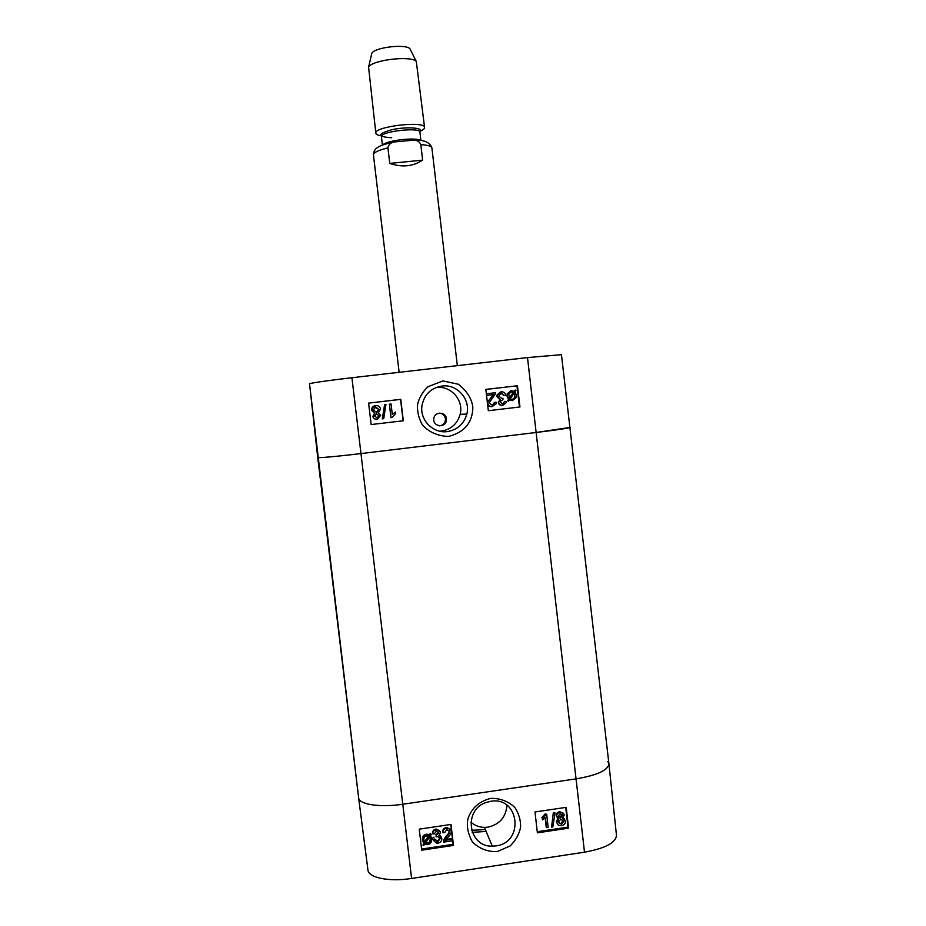 <?xml version="1.0" encoding="UTF-8"?>
<svg xmlns="http://www.w3.org/2000/svg" width="926" height="926" viewBox="0 0 926 926"><rect width="100%" height="100%" fill="white"/><g stroke="black" fill="none" stroke-linecap="round" stroke-linejoin="round"><path stroke-width="1.39" d="M431.585 838.632L433.97 837.173M452.386 840.82L443.67 842.128L446.471 836.768C448.867 834.245 449.897 832.497 449.573 831.513L446.818 829.615L444.549 832.624L442.86 832.705C442.86 830.171 444.144 828.689 446.702 828.272L447.131 828.226C449.538 828.203 450.904 829.221 451.24 831.305C451.714 832.509 450.638 834.511 447.999 837.335L445.742 840.241L452.201 839.269L452.386 840.82M443.728 840.97L443.67 842.128M443.508 840.252L446.251 836.062C448.635 833.539 449.666 831.791 449.341 830.807L449.33 830.726M447.131 828.226L446.482 827.578C443.924 827.994 442.651 829.465 442.651 831.999L442.86 832.705M446.899 827.531L450.95 830.217M446.205 839.407L451.969 838.551L452.201 839.269M434.815 839.697L437.709 841.884L440.105 838.736L437.743 836.537L436.1 836.93L436.1 835.495L438.808 832.879L436.401 831.154L434.294 833.875L432.627 833.828C432.859 831.548 434.051 830.217 436.215 829.835L436.574 829.8C438.831 829.823 440.128 830.772 440.475 832.659L438.97 835.588L441.818 838.458C441.91 840.982 440.579 842.567 437.848 843.216L436.551 843.25L433.218 840.148L434.815 839.697L434.607 838.968L437.5 841.167L439.873 837.903M436.1 835.495L436.1 836.93M435.891 834.777L438.6 832.161L438.808 832.879M436.574 829.8L436.007 829.129C433.854 829.511 432.662 830.842 432.43 833.122L432.627 833.828M436.377 829.094L440.244 831.779M439.642 835.055L441.552 837.382M433.021 839.419L434.607 838.968M425.659 842.683L427.361 842.88C429.375 842.51 430.312 841.086 430.173 838.62L430.092 838.157M429.537 837.058L430.37 839.338C430.509 841.815 429.571 843.227 427.546 843.598L425.335 843.146L429.537 837.058M426.134 842.834L426.33 843.563M428.912 836.467L424.71 842.579L423.842 840.276C423.691 837.717 424.64 836.282 426.678 835.97L428.912 836.467M423.911 840.715L424.525 841.85L428.414 836.213M424.525 841.85L424.71 842.579M423.969 840.854L424.143 841.584M430.544 834.106L431.25 834.558L430.254 836.004L431.655 839.106C431.771 842.278 430.463 844.13 427.719 844.674L424.664 844.118L423.714 845.496L423.008 845.056L424.004 843.609L422.545 840.484C422.383 837.324 423.714 835.46 426.539 834.893L429.595 835.483L430.347 833.4L431.25 834.558M430.44 835.738L431.366 837.787M423.633 843.158L423.008 845.056M422.615 840.97L422.36 839.766C422.198 836.606 423.529 834.743 426.354 834.187L429.409 834.766L429.595 835.483M429.409 834.766L430.347 833.4M558.343 815.956L560.218 813.665L562.557 815.424L560.693 817.739L558.343 815.956M558.459 816.489L560.288 817.056L562.036 814.255M558.505 822.045L560.797 819.047L563.772 821.316L561.445 824.314L558.505 822.045M558.702 822.809L561.04 823.631L563.17 819.869M556.7 816.257C556.595 814.185 557.707 812.889 560.045 812.357L560.23 812.333C562.533 812.252 563.853 813.202 564.2 815.181L562.58 818.075L565.416 821.049C565.531 823.492 564.258 825.02 561.584 825.622L560.994 825.679C558.61 825.633 557.232 824.499 556.862 822.276L558.968 818.619L556.306 815.586C556.19 813.514 557.302 812.218 559.64 811.685L563.517 813.526M563.158 817.693L564.698 819.232M557.186 823.492L556.457 821.593L557.95 818.248M556.896 817.033L556.306 815.586M553.771 813.121L555.056 812.924L552.834 826.941L551.549 827.126L553.366 812.449L555.056 812.924M553.366 812.449L551.549 827.126M546.583 827.647L545.414 817.473L542.451 819.869L542.266 818.318L546.687 814.348L548.18 827.416L546.583 827.647L546.201 826.953L545.148 817.774M542.266 818.318L542.451 819.869M541.895 817.646L545.264 813.827L545.657 814.498M545.264 813.827L546.687 814.348M421.608 849.049L453.127 844.327L450.788 824.476M537.265 831.722L567.962 827.126L565.705 807.426M537.393 832.844L534.985 811.975L566.214 807.345L568.587 828.157L537.393 832.844M568.587 828.157L567.962 827.126M421.735 850.184L419.246 829.152L451.008 824.441L453.474 845.426L421.735 850.184M453.474 845.426L453.127 844.327M490.734 801.291C519.359 796.071 524.683 842.706 495.908 845.889L492.285 846.156C468.105 847.07 462.977 809.474 486.416 802.391L490.734 801.291M490.826 798.351C479.228 801.326 471.612 808.074 467.989 818.619C466.391 825.899 467.861 833.666 472.399 841.908C479.298 848.737 487.62 851.955 497.389 851.561L510.168 845.936C515.701 840.414 519.173 834.199 520.586 827.3C520.794 820.274 518.896 813.676 514.891 807.495C508.374 801.291 500.353 798.247 490.826 798.351M506.973 805.261C505.943 817.16 499.612 824.464 487.956 827.173L484.483 827.404C479.298 827.277 474.772 825.541 470.883 822.184M358.628 797.865L367.935 869.931C368.259 877.709 389.163 882.038 411.595 878.45L584.503 852.175C605.222 848.39 615.883 842.764 616.473 835.275L608.926 763.846M607.85 761.508L608.926 763.776C608.197 770.2 597.282 775.224 576.157 778.87L402.775 804.243C379.926 807.738 358.779 804.428 358.617 797.772L357.216 785.526M358.617 797.772L317.734 457.49C317.248 458.208 337.909 456.356 360.978 453.566L536.247 432.477L570.404 427.349C569.027 428.148 557.637 429.849 536.247 432.477L360.978 453.566C337.863 456.368 317.19 458.22 317.734 457.49L309.527 383.827L358.617 797.772C358.79 804.428 379.926 807.738 402.775 804.243L411.595 878.45M471.542 830.309L485.386 829.569M486.15 831.432L472.202 832.335M486.682 393.747L495.398 392.728L495.294 394.048L489.599 402.243L489.507 403.261L492.262 405.275L494.449 403.539L494.519 402.301L496.209 402.278L496.035 403.852L492.088 406.664C489.437 406.792 487.921 405.727 487.551 403.47L487.655 401.953L493.326 394.569L486.868 395.321L486.682 393.747L486.868 395.321M492.215 405.275L494.519 402.301M492.088 406.664L492.377 406.63C489.727 406.745 488.21 405.681 487.84 403.423L487.944 401.896L493.326 394.569M493.037 394.626L486.578 395.39M504.23 395.495L501.336 393.18L499.033 395.124L498.952 396.27L501.834 398.55L502.945 398.238L502.945 399.685L500.318 401.328L500.26 402.231L502.656 404.06L504.751 401.375L506.406 401.479L506.186 402.683L502.841 405.391C500.41 405.449 498.998 404.454 498.582 402.393L500.086 399.488L497.239 396.502L497.355 394.916L501.197 391.825C503.651 391.686 505.191 392.774 505.816 395.089L503.906 395.552L500.92 393.261M501.834 398.55L502.945 398.238M502.575 404.06L504.751 401.375M502.737 405.403L502.529 405.438C500.109 405.495 498.686 404.5 498.281 402.451L500.086 399.488M499.774 399.546L496.938 396.56L497.054 394.985L500.515 391.953M509.485 398.33L508.779 394.001L511.441 391.791L513.641 392.335L509.485 398.33M509.346 398.122L513.317 392.404L510.978 391.883M512.321 399.523L510.099 398.932L514.266 392.925L514.995 397.393L512.321 399.523L514.659 397.451L514.821 393.944M514.497 394.013L514.08 393.203M508.478 401.259L507.772 400.784L508.756 399.372L507.367 396.178L507.541 393.805L511.279 390.714L514.3 391.374L515.25 390.02L515.956 390.494L514.972 391.918L516.419 395.101L516.21 397.613L512.448 400.599L509.416 399.916L508.478 401.259L507.772 400.784M507.448 400.831L508.756 399.372M508.443 399.419L507.043 396.235L507.216 393.863L510.701 390.818M514.104 391.258L515.25 390.02M512.495 400.599L509.3 400.078M377.276 417.881L378.884 415.647L376.06 413.818M378.989 415.612L377.056 417.915L374.636 416.04L376.546 413.714L378.884 415.647M376.963 412.255L378.688 409.396L374.868 407.151M378.792 409.361L376.431 412.359L373.352 409.929L375.736 406.931L378.688 409.396M380.679 415.357L377.252 419.258C374.764 419.362 373.328 418.344 372.935 416.225L374.602 413.297L371.615 409.581C371.754 407.359 373.074 406.028 375.586 405.576C378.398 405.449 380.03 406.653 380.493 409.165L378.329 412.869L380.679 415.357M377.623 419.212L377.148 419.281C374.66 419.374 373.224 418.367 372.842 416.249L374.602 413.297M374.498 413.332L371.558 410.183L374 405.993M383.723 418.679L382.403 418.83L384.626 404.523L385.957 404.361L383.723 418.679L382.403 418.83M382.288 418.853L384.626 404.523M391.061 403.991L392.311 414.478L395.356 412.105L395.552 413.702L392.08 417.51L391.027 417.638L389.418 404.187L391.061 403.991M392.3 414.362L395.356 412.105M391.027 417.638L392.08 417.51M390.899 417.661L389.418 404.187M519.44 407.023L516.963 385.818L485.837 389.441M403.088 420.786L400.553 399.395L368.594 403.123L400.761 399.314L403.308 420.763L371.152 424.559L368.583 403.076M517.46 385.702L519.949 406.965L488.338 410.704L485.837 389.395L516.963 385.818M439.352 425.844C442.512 425.555 444.515 423.865 445.348 420.763L445.429 418.749C444.769 415.346 442.721 413.482 439.283 413.135M446.448 418.737L446.355 420.763C445.059 428.761 432.164 426.33 433.843 418.402C434.711 411.329 445.95 411.63 446.448 418.737M447.339 431.609C433.218 433.646 419.709 420.161 421.943 405.889C424.096 394.661 430.764 388.052 441.957 386.049C456.993 383.746 470.79 399.349 466.843 414.061C463.984 423.958 457.479 429.803 447.339 431.609M448.415 436.482C464.401 432.407 472.549 422.661 472.85 407.243C471.751 398.689 466.947 391.038 458.451 384.278L442.917 380.922L427.754 386.813C422.36 392.219 418.969 398.134 417.58 404.535C417.094 411.352 418.621 418.031 422.187 424.559C428.46 431.933 437.211 435.903 448.415 436.482M435.996 387.554L436.366 387.508C450.788 385.355 463.938 400.217 460.153 414.327C457.131 424.467 450.383 430.104 439.896 431.227M351.926 377.727L402.775 804.243L576.157 778.87C597.27 775.224 608.197 770.2 608.926 763.788L561.445 354.681L527.496 357.586L351.926 377.727C329.158 380.331 308.914 383.26 309.527 383.827M422.626 160.14C412.95 166.506 402 167.594 389.765 163.404L387.936 147.894C388.573 144.63 390.598 142.65 394.025 141.967L414.026 140.115C417.313 140.22 419.582 141.747 420.821 144.664L422.626 160.14L389.765 163.404M410.565 50.016L409.975 48.823C406.074 43.626 374.393 47.353 371.801 53.314L371.5 54.599M420.601 130.994C423.332 129.756 424.652 128.575 424.571 127.452L416.318 61.533C411.584 55.259 371.72 59.947 368.583 67.135L375.829 133.182C376.002 134.293 377.565 135.127 380.505 135.705M424.571 127.452C425.161 120.473 373.629 126.526 375.829 133.182M446.251 836.062L446.471 836.768M449.341 830.807L449.573 831.513M446.482 827.578L446.702 828.272M437.5 841.167L437.709 841.884M439.896 838.018L440.105 838.736M436.158 834.754L436.366 835.472M436.007 829.129L436.215 829.835M430.173 838.62L430.37 839.338M427.361 842.88L427.546 843.598M430.984 836.618L431.18 837.335M422.36 839.766L422.545 840.484M426.354 834.187L426.539 834.893M562.14 814.753L562.557 815.424M560.288 817.056L560.693 817.739M563.355 820.633L563.772 821.316M561.04 823.631L561.445 824.314M559.64 811.685L560.045 812.357M556.457 821.593L556.862 822.276M527.496 357.586L584.503 852.175M387.936 147.894C378.364 150.232 373.525 152.535 373.433 154.839L399.129 372.31M414.026 140.115C424.004 139.71 429.965 142.326 431.91 147.963C431.539 146.169 427.835 145.069 420.821 144.664M419.837 131.886C425.08 127.892 407.382 126.353 392.173 129.64C376.928 134.038 376.778 136.735 391.71 137.743M420.913 140.578L419.941 132.21C420.381 126.769 379.741 131.538 381.431 136.724L382.415 145.104M420.381 140.509C416.445 136.932 385.934 140.509 382.924 144.907M437.049 841.908L436.84 841.178M426.388 842.88L426.585 843.609M427.349 834.835L427.152 834.118M560.114 817.079L560.519 817.751M560.762 823.654L561.168 824.348M560.23 812.333L559.813 811.662M492.262 846.156L484.483 827.404M367.935 869.931L358.617 797.842M445.348 420.763L446.355 420.763M466.843 414.061L460.153 414.327M431.91 147.963L457.34 365.643M394.025 141.967C384.973 143.993 379.567 145.81 377.82 147.396C375.03 148.947 373.572 151.424 373.433 154.839M371.801 53.314L368.583 67.135M409.975 48.823L416.318 61.533"/></g></svg>

